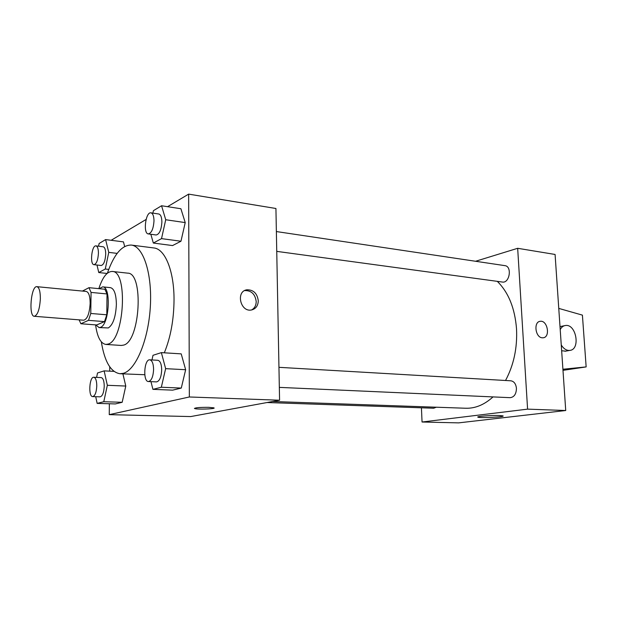 <?xml version="1.0" encoding="UTF-8"?>
<svg xmlns="http://www.w3.org/2000/svg" width="617" height="617" viewBox="0 0 617 617"><rect width="100%" height="100%" fill="white"/><g stroke="black" fill="none" stroke-linecap="round" stroke-linejoin="round"><path stroke-width="0.93" d="M40.352 298.813C39.658 309.348 37.645 315.179 34.313 316.29C28.351 316.452 31.074 285.47 36.92 286.674C39.203 287.391 40.344 291.44 40.352 298.813M36.92 286.674L86.241 291.44C88.755 292.165 90.067 296.114 90.159 303.286C89.511 313.521 87.359 319.159 83.704 320.215L34.313 316.29M106.795 314.801L104.489 321.619L96.645 324.966L80.873 323.748L88.509 320.346L90.776 313.467L106.795 314.801L107.019 293.947L104.851 289.25L88.971 287.676L82.423 291.07M80.873 323.748L79.123 319.845M90.776 313.467L91.061 292.412L88.971 287.676M104.489 321.619L88.509 320.346M107.019 293.947L91.061 292.412M95.789 324.897L99.098 327.588L100.486 327.342C109.348 324.789 111.384 286.496 102.677 286.866L99.167 288.687M102.677 286.866L110.474 287.645C114.214 288.687 116.181 294.255 116.382 304.343C115.757 316.914 113.065 324.781 108.314 327.935L99.098 327.588M95.589 324.881C97.216 336.975 100.633 343.492 105.846 344.433L108.145 344.07C124.364 340.222 128.197 270.77 112.271 271.457C107.019 271.465 102.538 277.195 98.836 288.656M105.846 344.433L121.279 345.451L123.639 345.096C140.244 341.317 143.969 272.529 127.642 273.146L112.271 271.457M101.335 341.857C104.551 361.624 110.767 372.252 119.976 373.732L123.415 373.293C135.809 369.961 148.396 340.137 150.324 306.911C152.376 273.67 143.306 246.198 131.29 245.072C121.965 244.926 113.998 254.304 107.373 273.208M144.771 374.727L119.976 373.732M131.29 245.072L153.834 247.949C165.009 248.852 174.164 270.925 174.033 299.901C173.847 319.783 170.608 337.422 164.315 352.808M95.72 396.692L97.147 403.387L115.34 403.934L122.174 402.292L125.775 386.049L122.906 373.871L125.775 386.049L107.343 385.293L104.134 370.879L97.525 372.984L96.591 377.388M123.462 241.887L124.657 246.484L123.462 241.887L105.607 239.581L99.121 243.499L98.566 246.214M109.733 366.837L109.695 371.156M109.356 403.757L109.248 414.647L189.35 396.978L188.64 194.124L167.562 206.68M146.082 219.475L111.137 240.298M150.972 381.653L152.923 389.358L172.66 390.145L181.282 388.07L185.648 369.722L181.213 353.873L161.369 352.623L153.016 355.292L151.959 359.95M150.841 234.259L153.332 243.052L172.567 245.566L180.966 241.232L185.223 222.598L180.897 208.739L161.561 205.754L153.417 210.675L152.885 213.127M109.248 414.647L190.73 416.568L279.578 400.225L189.35 396.978M208.754 407.336L213.829 407.837C217.084 408.886 197.116 409.642 194.671 408.57C194.756 407.706 199.453 407.297 208.754 407.336M279.578 400.225L275.93 208.492L188.64 194.124M258.284 300.78C258.068 305.824 255.808 308.886 251.481 309.981C240.406 312.395 235.578 291.34 246.846 289.797C253.425 289.682 257.243 293.345 258.284 300.78M244.548 290.622L244.795 290.576C251.358 290.453 255.16 294.101 256.202 301.512C256.132 305.43 254.605 308.245 251.605 309.958M214.076 408.03C214.523 409.04 196.769 409.526 194.671 408.562L194.417 408.369M497.287 281.352C508.485 292.381 514.902 308.23 516.529 328.892C517.439 347.841 513.776 365.033 505.539 380.488M493.014 396.916C484.376 404.744 475.298 408.523 465.773 408.246L272.652 401.497M276.748 251.374L502.4 282.046C509.627 283.465 512.303 266.32 504.945 265.649L276.37 231.552M436.281 407.212L433.689 408.223L267.014 402.531M278.953 367.323L510.83 380.797C514.038 381.329 515.905 383.843 516.437 388.34C516.275 394.055 514.169 397.171 510.12 397.672L279.339 387.383M421.434 407.806L422.051 422.013L527.589 409.14L517.671 248.296L475.576 261.269M499.199 415.503L502.955 415.881C505.894 416.945 479.841 418.287 477.959 417.177C475.584 416.444 491.132 415.202 499.199 415.503M527.589 409.14L565.727 410.513L458.616 422.876L422.051 422.013M565.727 410.513L555.084 254.459L517.671 248.296M542.274 337.8C535.301 337.576 533.35 321.758 540.214 321.31C547.534 319.945 550.642 337.252 543.168 337.784L542.274 337.8M543.161 337.784C550.642 337.252 547.526 319.945 540.207 321.31L539.89 321.364M558.763 308.4L582.409 315.125L586.15 366.907L562.989 370.347M565.666 351.142L561.655 350.749M560.005 326.624L564.54 325.691M586.15 366.907L562.912 369.251M560.213 329.601C561.47 327.211 563.19 325.845 565.388 325.514C576.224 323.524 580.805 349.692 569.715 350.41L568.527 350.425C565.696 350.094 563.275 348.266 561.254 344.957M153.332 243.052L161.523 238.625L165.726 219.745L161.561 205.754M150.957 212.834L158.808 214.006C160.744 214.577 161.77 217.223 161.885 221.943C161.353 229.879 159.441 234.229 156.147 234.984L148.296 233.912C142.866 233.658 145.643 211.585 150.957 212.834C152.869 213.405 153.88 216.058 153.995 220.801C153.456 228.776 151.558 233.149 148.296 233.912M172.567 245.566L180.966 241.232L161.523 238.625M180.966 241.232L185.223 222.598L165.726 219.745M185.223 222.598L180.897 208.739M96.992 265.017L98.766 272.552L105.276 269.027L108.762 252.368L105.607 239.581M95.974 245.89L103.209 246.792C104.821 247.27 105.654 249.708 105.715 254.111C105.26 260.999 103.756 264.793 101.196 265.495L93.961 264.67C89.635 264.608 91.74 244.941 95.974 245.89C97.563 246.368 98.388 248.821 98.435 253.24C97.98 260.158 96.483 263.968 93.961 264.67M107.08 273.454L98.766 272.552M108.731 269.413L105.276 269.027M117.161 253.386L108.762 252.368M152.923 389.358L161.33 387.245L165.641 368.657L161.369 352.623M149.792 359.819L157.836 360.289C160.227 360.868 161.507 364.03 161.7 369.784C161.307 377.118 159.579 381.159 156.517 381.9L148.458 381.545C142.704 381.761 144.116 359.009 149.792 359.819C152.152 360.405 153.417 363.583 153.594 369.359C153.201 376.732 151.481 380.797 148.458 381.545M172.66 390.145L181.282 388.07L161.33 387.245M181.282 388.07L185.648 369.722L165.641 368.657M185.648 369.722L181.213 353.873M97.147 403.387L103.787 401.721L107.343 385.293M93.807 377.257L101.203 377.596C103.124 378.098 104.134 380.959 104.242 386.18C103.88 392.613 102.499 396.168 100.116 396.839L92.697 396.584C88.162 396.854 89.326 376.617 93.807 377.257C95.697 377.758 96.692 380.635 96.784 385.88C96.422 392.343 95.057 395.913 92.697 396.584M115.34 403.934L122.174 402.292L103.787 401.721M122.174 402.292L125.775 386.049M113.914 371.365L104.134 370.879M244.795 290.576L246.846 289.797M569.715 350.41L564.948 351.274"/></g></svg>
